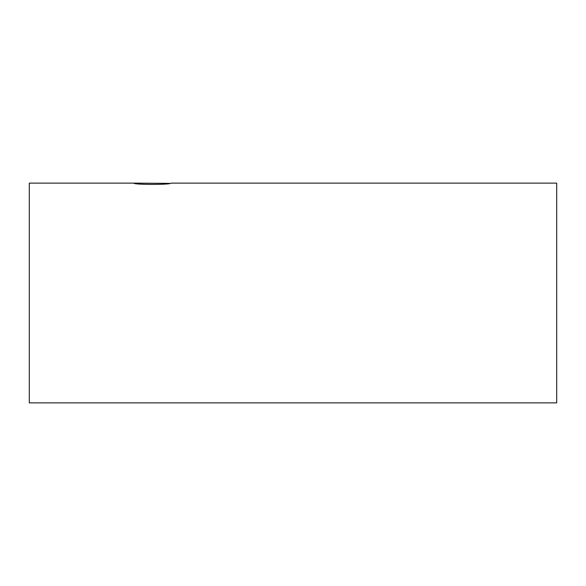 <?xml version="1.0" encoding="UTF-8"?>
<svg xmlns="http://www.w3.org/2000/svg" width="586" height="586" viewBox="0 0 586 586"><rect width="100%" height="100%" fill="white"/><g stroke="black" fill="none" stroke-linecap="round" stroke-linejoin="round"><path stroke-width="0.88" d="M133.901 183.125L29.3 183.125L29.3 402.875L556.7 402.875L556.7 183.125L170.819 183.125C171.969 184.817 132.78 184.824 133.901 183.125L169.303 183.367"/></g></svg>
